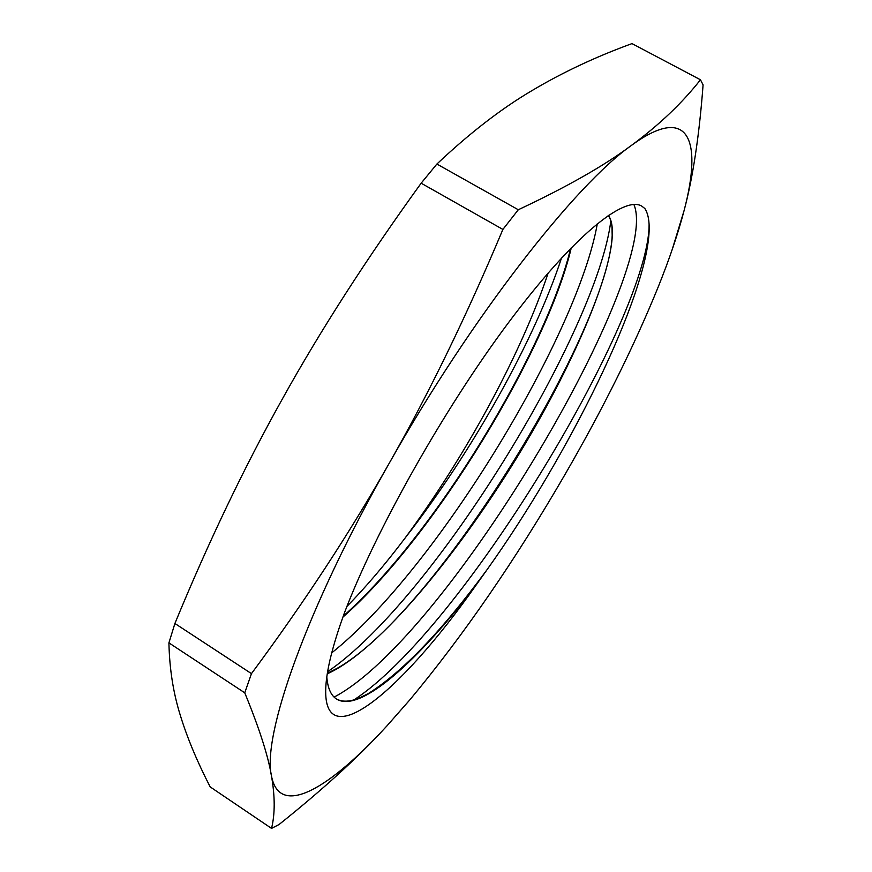 <?xml version="1.0" encoding="UTF-8"?>
<svg xmlns="http://www.w3.org/2000/svg" width="872" height="872" viewBox="0 0 872 872"><rect width="100%" height="100%" fill="white"/><g stroke="black" fill="none" stroke-linecap="round" stroke-linejoin="round"><path stroke-width="1.31" d="M561.535 257.949C534.569 340.265 472.014 452.372 404.739 538.514C385.195 564.391 365.913 587.03 346.914 606.443M344.298 613.201C334.14 641.291 328.134 663.908 326.292 681.043C317.855 761.147 398.744 695.355 475.894 585.363L486.936 569.841C442.006 630.783 402.526 671.985 368.496 693.447C355.155 701.132 344.658 703.072 336.984 699.289M608.176 215.471C611.272 219.602 612.602 226.23 612.177 235.386C608.493 328.962 436.774 612.122 337.159 668.334L327.371 673.271M570.615 248.357C546.57 349.737 434.736 535.397 343.219 616.177M486.936 569.841C568.642 455.358 646.512 297.799 649.128 231.091C649.52 221.063 648.092 213.553 644.866 208.539L641.738 206.086C623.807 195.393 572.599 236.65 508.016 323.294C443.532 409.698 375.549 530.667 344.309 613.19M327.632 671.713C434.997 598.366 597.157 330.433 610.836 220.845M353.988 699.867C461.353 630.009 644.419 324.973 649.041 227.974L649.106 224.54M475.894 585.363C418.495 660.551 359.798 713.939 336.472 698.973C330.946 695.485 327.73 688.161 326.804 676.999M608.329 215.362C625.9 239.135 584.36 345.443 522.633 448.121C460.874 551.039 379.124 650.839 327.283 673.794M571.323 247.637C547.681 349.018 434.768 536.531 342.87 617.147M633.879 204.451C662.513 270.658 448.873 636.789 334.129 697.099M597.342 223.581C578.212 334.118 436.992 569.187 331.752 652.834M404.739 538.514C464.874 457.429 521.064 354.424 548.216 272.882M174.901 623.48C208.604 541.686 244.574 466.575 282.822 398.155C320.852 329.78 366.959 258.134 421.154 183.196L502.893 229.423C466.564 315.98 428.697 393.872 389.304 463.108C349.955 532.552 304.012 602.726 251.463 673.631L174.901 623.48L168.917 642.871L244.749 692.815C259.224 728.098 268.129 755.806 271.475 775.927C275.072 796.518 275.094 814.012 271.53 828.4L210.185 786.904C197.039 761.387 187.044 737.385 180.177 714.887C173.234 692.651 169.484 668.65 168.917 642.871M271.53 828.4L279.04 824.531C322.716 789.618 358.13 757.332 385.271 727.684M436.883 164.045C469.616 133.165 501.128 108.804 531.43 90.928C562.015 72.649 595.532 56.876 631.993 43.6L700.467 79.777C682.198 103.038 659.243 124.881 631.579 145.308C604.514 165.527 566.756 187.011 518.295 209.749L436.883 164.045L421.154 183.196M672.105 249.85L684.095 210.544C692.968 177.289 699.3 135.4 703.083 84.878L700.467 79.777M684.095 210.544C678.089 233.533 669.423 259.093 658.098 287.226C633.988 346.489 602.966 408.881 565.034 474.433C515.341 560.097 463.642 635.208 409.927 699.747L386.994 725.831C329.649 788.517 279.531 818.655 271.475 775.927C261.971 736.11 306.039 609.212 389.304 463.108C471.523 317.146 575.574 184.297 631.579 145.308C689.523 103.07 702.538 140.719 684.095 210.544M518.295 209.749L502.893 229.423M251.463 673.631L244.749 692.815M368.496 693.447L359.646 697.862M612.177 235.386L611.981 226.731M337.159 668.334L327.49 673.228M649.128 231.091L649.041 227.974"/></g></svg>
